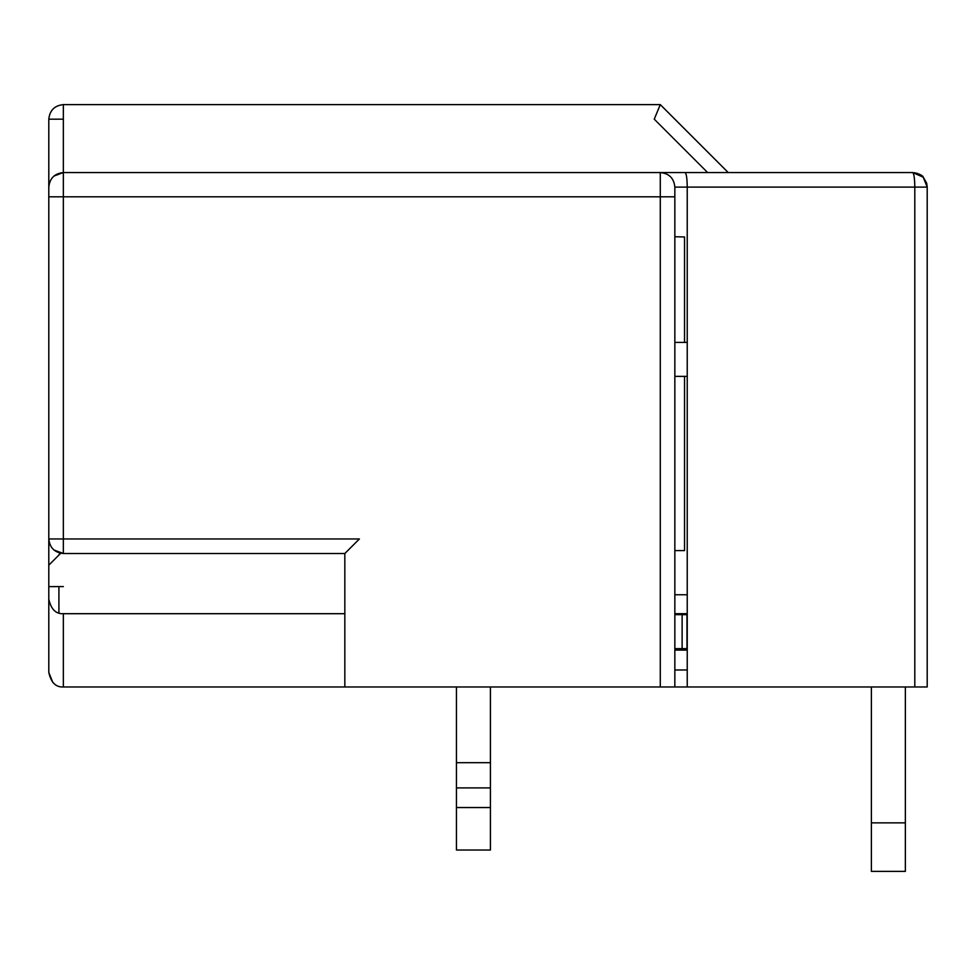 <?xml version="1.0" encoding="UTF-8"?>
<svg xmlns="http://www.w3.org/2000/svg" width="976" height="976" viewBox="0 0 976 976"><rect width="100%" height="100%" fill="white"/><g stroke="black" fill="none" stroke-linecap="round" stroke-linejoin="round"><path stroke-width="1.46" d="M660.288 104.615L654.249 119.17L707.637 172.557L63.355 172.557L685.079 172.557C686.384 173.484 687.104 178.327 687.238 187.111L674.843 187.111L674.843 686.97L687.238 686.97L63.355 686.97C55.852 687.372 50.996 682.517 48.8 672.415L48.8 119.17C49.727 110.386 54.583 105.53 63.355 104.615C54.583 105.53 49.727 110.386 48.8 119.17L63.355 119.17L63.355 104.615L660.288 104.615L728.23 172.557M344.833 553.514L359.4 538.959L48.8 538.959L48.8 586.625L48.8 538.959C49.727 547.731 54.583 552.587 63.355 553.514L344.833 553.514L344.833 686.97M685.079 172.557L912.645 172.557C913.951 173.411 914.671 178.266 914.805 187.111L927.2 187.111L923.137 177.022L927.2 187.111L927.2 686.97L687.238 686.97L687.238 187.111L914.805 187.111L914.805 686.97M48.8 672.415L52.777 682.407M63.355 686.97L63.355 613.697C55.852 614.087 50.996 609.231 48.8 599.13C50.996 609.231 55.852 614.087 63.355 613.697L344.833 613.697M674.843 613.697L687.238 613.697L674.843 613.697M674.843 650.089L687.238 650.089L674.843 650.089M660.288 686.97L660.288 172.557C669.121 173.411 673.977 178.266 674.843 187.111L674.843 196.823L63.355 196.823L63.355 553.514L53.851 549.976M48.8 196.823L63.355 196.823L63.355 172.557C54.583 173.484 49.727 178.327 48.8 187.111M63.355 119.17L63.355 172.557L53.851 176.083M742.968 172.557L912.645 172.557L741.931 172.557L912.645 172.557L917.684 173.46L912.645 172.557C919.282 173.887 922.82 175.424 923.259 177.156M674.843 236.729L684.542 236.973L674.843 236.729L684.542 236.973L684.542 342.405L684.542 236.973M674.843 550.598L684.542 550.598L684.542 376.382L684.542 550.598L674.843 550.598M63.355 586.576L48.8 586.625L63.355 586.576M61.354 552.611L48.8 565.165M687.238 669.987L674.843 669.987L687.238 669.987M674.843 594.762L687.238 594.762L674.843 594.762M919.075 174.057L919.99 174.545L919.075 174.057M687.238 342.405L674.843 342.405L687.238 342.405M674.843 376.382L687.238 376.382L674.843 376.382M927.2 187.111L923.296 177.193L912.645 172.557M674.843 196.823L674.843 686.97M58.914 613.001L58.914 586.588M60.134 553.16L58.487 555.466M456.451 757.84L456.451 686.97L456.451 762.683L490.428 762.683L490.428 686.97M490.428 762.683L490.428 850.035L456.451 850.035L456.451 762.683M456.451 787.9L490.428 787.9M456.451 807.542L490.428 807.542M687.238 648.637L674.843 648.637M674.843 614.66L686.97 614.66L686.97 648.637M682.126 614.66L682.126 648.637M905.362 686.97L905.362 871.385L871.385 871.385L871.385 686.97M905.362 822.866L871.385 822.866M920.795 175.046L921.783 175.778M914.524 172.679L920.746 175.021M923.296 177.193L926.663 183.195L927.2 186.941"/></g></svg>
